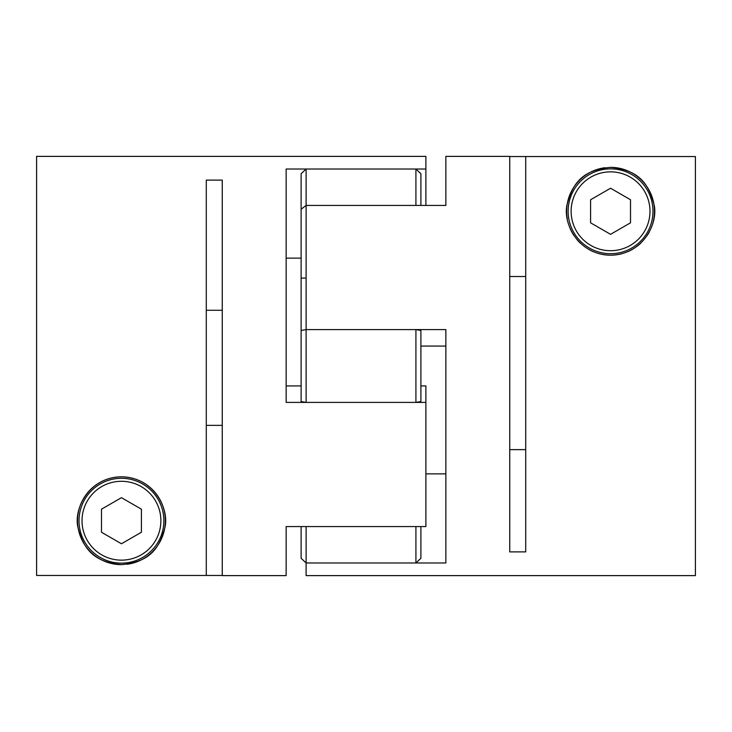 <?xml version="1.0" encoding="UTF-8"?>
<svg xmlns="http://www.w3.org/2000/svg" width="732" height="732" viewBox="0 0 732 732"><rect width="100%" height="100%" fill="white"/><g stroke="black" fill="none" stroke-linecap="round" stroke-linejoin="round"><path stroke-width="1.1" d="M415.913 329.601L420.9 330.471L420.9 401.529L415.913 402.399L415.913 329.601L306.113 329.601L306.113 402.399L301.117 401.529L301.117 330.471L306.113 329.601L306.113 205.427L301.117 209.242L301.117 173.713L306.113 169.019L306.113 205.427L445.852 205.427L445.852 156.383L509.737 156.383L509.737 551.882L525.713 551.882L525.713 156.538L509.737 156.538M415.913 402.399L306.113 402.399M420.9 526.573L420.9 558.287L415.913 562.981L415.913 526.573L306.113 526.573L306.113 562.981L301.117 558.287L301.117 526.573M415.913 562.981L306.113 562.981L445.852 562.981L445.852 329.601L306.113 329.601M306.113 169.019L415.913 169.019L415.913 205.427L306.113 205.427M415.913 169.019L420.9 173.713L420.9 205.427M301.117 209.242L301.117 330.471M306.113 278.068L301.117 278.068M425.887 473.869L445.852 473.869L445.852 455.835M525.713 449.631L509.737 449.631M420.9 346.071L445.852 346.071L445.852 366M509.737 276.522L525.713 276.522M525.713 156.538L695.4 156.538L695.4 575.617L306.113 575.617L306.113 562.981M610.552 168.863A42.419 42.419 0 0 1 652.981 211.283A42.419 42.419 0 0 1 610.552 253.702A42.419 42.419 0 0 1 568.133 211.283A42.419 42.419 0 0 1 610.552 168.863M610.552 167.363C580.732 170.108 572.47 185.196 567.291 203.725C562.249 221.256 576.551 254.535 610.552 255.203C644.563 254.562 658.892 221.137 653.822 203.725C648.671 185.178 640.28 170.071 610.552 167.363A43.92 43.92 0 0 1 651.434 227.341M604.897 167.729A43.92 43.92 0 0 0 567.346 219.161M569.706 227.414A43.92 43.92 0 0 0 573.961 235.567M576.898 239.501A43.92 43.92 0 0 0 580.357 243.18M588.903 249.493A43.92 43.92 0 0 0 593.844 251.9M599.206 253.711A43.92 43.92 0 0 0 621.889 253.711M445.852 156.383L445.852 205.427M627.251 251.9A43.92 43.92 0 0 0 632.21 249.493M636.758 246.528A43.92 43.92 0 0 0 640.756 243.17M647.17 235.539A43.92 43.92 0 0 0 649.549 231.486M610.552 188.234L590.587 199.754L590.587 222.812L610.552 234.332L630.517 222.812L630.517 199.754L610.552 188.234M301.117 258.131L286.148 258.131L286.148 306.113M206.287 310.277L222.263 310.277M301.117 385.929L286.148 385.929L286.148 366M222.263 425.356L206.287 425.356M36.6 575.462L36.6 156.383L425.887 156.383L425.887 169.019L286.148 169.019L286.148 402.399L425.887 402.399L425.887 526.573L286.148 526.573L286.148 575.617L222.263 575.617L222.263 180.118L206.287 180.118L206.287 575.462L36.6 575.462M121.448 563.137A42.419 42.419 0 0 1 79.019 520.717A42.419 42.419 0 0 1 121.448 478.298A42.419 42.419 0 0 1 163.867 520.717A42.419 42.419 0 0 1 121.448 563.137A42.419 42.419 0 0 0 163.867 520.717A42.419 42.419 0 0 0 121.448 478.298M121.448 564.637C151.268 561.892 159.53 546.804 164.709 528.275C169.751 510.744 155.449 477.465 121.448 476.797C87.437 477.438 73.109 510.863 78.178 528.275C83.329 546.822 91.72 561.929 121.448 564.637A43.92 43.92 0 0 1 77.528 520.717A43.92 43.92 0 0 1 164.297 511.101A43.92 43.92 0 0 1 127.103 564.271M286.148 575.617L286.148 526.573M222.263 575.462L206.287 575.462M425.887 169.019L425.887 205.427M425.887 402.399L425.887 385.929L420.9 385.929M121.448 543.766L141.413 532.246L141.413 509.188L121.448 497.668L101.483 509.188L101.483 532.246L121.448 543.766M610.552 250.71A39.427 39.427 0 0 0 649.979 211.283A39.427 39.427 0 0 0 610.552 171.855A39.427 39.427 0 0 0 571.125 211.283A39.427 39.427 0 0 0 610.552 250.71M121.448 481.29A39.427 39.427 0 0 0 82.021 520.717A39.427 39.427 0 0 0 121.448 560.145A39.427 39.427 0 0 0 160.875 520.717A39.427 39.427 0 0 0 121.448 481.29"/></g></svg>
